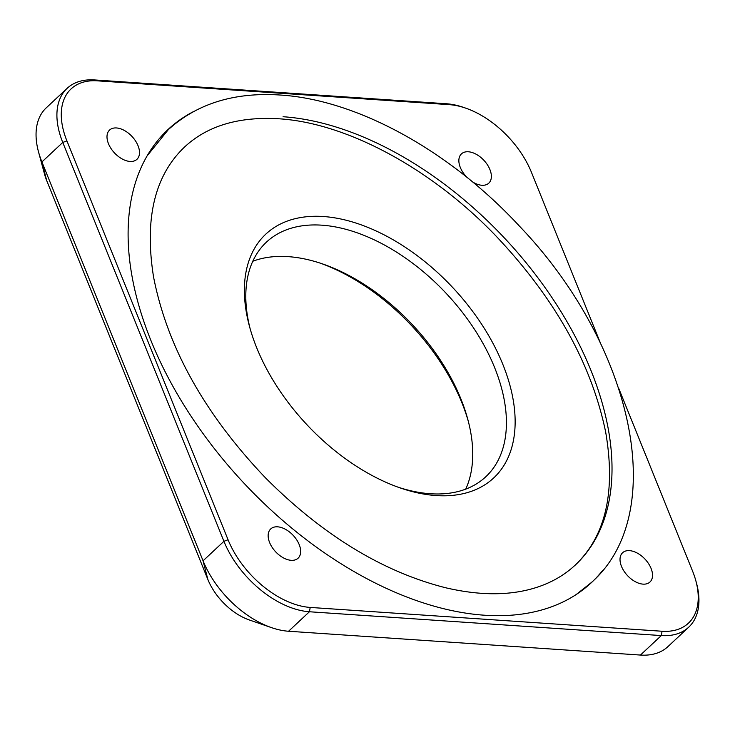 <?xml version="1.0" encoding="UTF-8"?>
<svg xmlns="http://www.w3.org/2000/svg" width="735" height="735" viewBox="0 0 735 735"><rect width="100%" height="100%" fill="white"/><g stroke="black" fill="none" stroke-linecap="round" stroke-linejoin="round"><path stroke-width="1.1" d="M46.7 180.599L41.913 161.939A79.499 47.692 -133.1 0 1 38.514 151.888L44.642 174.507A48.207 28.922 46.9 0 0 46.7 180.599L207.858 579.465A48.207 28.922 46.9 0 0 249.34 619.972L271.491 627.626A79.499 47.692 -133.1 0 1 203.062 560.805L207.858 579.465M320.497 263.222A166.854 100.098 -133.1 0 1 468.351 421.477M618.907 388.797L692.609 571.196A76.376 45.818 -133.1 0 1 695.87 580.852L696.486 583.112A79.499 47.692 -133.1 0 1 688.723 627.185L667.858 646.681A79.499 47.692 -133.1 0 1 640.442 655.06L288.57 631.246A79.499 47.692 -133.1 0 1 271.491 627.626M695.87 580.852A76.376 45.818 -133.1 0 1 662.07 631.246L310.207 607.432A76.376 45.818 -133.1 0 1 228.061 539.756L66.913 140.89L62.769 142.443L41.913 161.939L203.062 560.805L223.927 541.309A79.499 47.692 -133.1 0 0 309.426 611.759L661.298 635.573L640.442 655.06M38.514 151.888A79.499 47.692 -133.1 0 1 46.277 107.815L67.142 88.319A79.499 47.692 -133.1 0 1 94.558 79.94L446.43 103.754A79.499 47.692 -133.1 0 1 463.509 107.374L465.724 108.146A76.376 45.818 -133.1 0 1 531.451 172.33L600.835 344.053M252.803 261.247A160.597 96.349 -133.1 0 1 322.683 263.966A160.597 96.349 -133.1 0 1 467.763 419.235A160.597 96.349 -133.1 0 1 465.724 489.133M67.142 88.319A79.499 47.692 -133.1 0 0 62.769 142.443L223.927 541.309L228.061 539.756M688.723 627.185A79.499 47.692 -133.1 0 1 661.298 635.573L662.07 631.246M250.185 328.912A160.597 96.349 -133.1 0 1 266.456 242.118A160.597 96.349 -133.1 0 1 321.847 225.176A160.597 96.349 -133.1 0 1 474.507 329.372A160.597 96.349 -133.1 0 1 485.743 476.813A160.597 96.349 -133.1 0 1 430.352 493.745A160.597 96.349 -133.1 0 1 398.039 487.167M66.913 140.89A76.376 45.818 -133.1 0 1 97.443 80.841L449.315 104.655A76.376 45.818 -133.1 0 1 465.724 108.146M291.17 560.318A20.029 12.017 -133.1 0 1 272.125 547.327A20.029 12.017 -133.1 0 1 270.728 528.934A20.029 12.017 -133.1 0 1 293.182 535.365A20.029 12.017 -133.1 0 1 298.079 558.214A20.029 12.017 -133.1 0 1 291.17 560.318M643.042 584.132A20.029 12.017 -133.1 0 1 623.997 571.141A20.029 12.017 -133.1 0 1 622.591 552.748A20.029 12.017 -133.1 0 1 645.054 559.179A20.029 12.017 -133.1 0 1 649.951 582.019A20.029 12.017 -133.1 0 1 643.042 584.132M466.854 177.264A20.029 12.017 -133.1 0 1 461.442 153.881A20.029 12.017 -133.1 0 1 483.896 160.313A20.029 12.017 -133.1 0 1 488.793 183.153A20.029 12.017 -133.1 0 1 481.884 185.266A20.029 12.017 -133.1 0 1 472.513 181.876M130.012 161.452A20.029 12.017 -133.1 0 1 110.976 148.461A20.029 12.017 -133.1 0 1 109.57 130.067A20.029 12.017 -133.1 0 1 132.034 136.499A20.029 12.017 -133.1 0 1 136.921 159.339A20.029 12.017 -133.1 0 1 130.012 161.452M323.391 216.522A166.854 100.098 -133.1 0 1 509.447 383.578A166.854 100.098 -133.1 0 1 400.281 487.957A166.854 100.098 -133.1 0 1 249.551 326.625A166.854 100.098 -133.1 0 1 323.391 216.522M602.728 570.36A310.06 186.019 -133.1 0 1 591.445 582.607A310.06 186.019 -133.1 0 1 243.836 483.042A310.06 186.019 -133.1 0 1 168.076 129.489A310.06 186.019 -133.1 0 1 192.919 111.895M575.156 565.178A286.209 171.705 46.9 0 0 555.136 302.407A286.209 171.705 46.9 0 0 283.067 116.727M164.3 133.586A310.06 186.019 46.9 0 0 162.692 134.873M288.57 631.246L309.426 611.759L310.207 607.432M97.443 80.841L94.558 79.94M449.315 104.655L446.43 103.754M576.038 594.661L591.445 582.469C670.66 512.515 632.523 343.962 519.314 225.994C449.682 150.84 357.173 99.684 280.035 95.017C234.327 92.059 197.099 103.598 168.343 129.626L147.303 155.645M278.427 118.758C238.452 116.488 207.151 125.933 184.503 147.083C154.626 175.555 144.308 218.837 153.551 276.93C167.185 346.892 204.523 413.878 265.546 477.906C322.812 535.282 382.898 571.913 445.796 587.798C480.855 595.947 511.385 595.727 537.386 587.155C552.426 582.148 565.261 574.586 575.872 564.462C605.87 535.365 615.801 491.265 605.686 432.171C591.5 363.384 554.567 297.611 494.885 234.842C429.911 167.424 345.395 122.626 278.427 118.758"/></g></svg>

